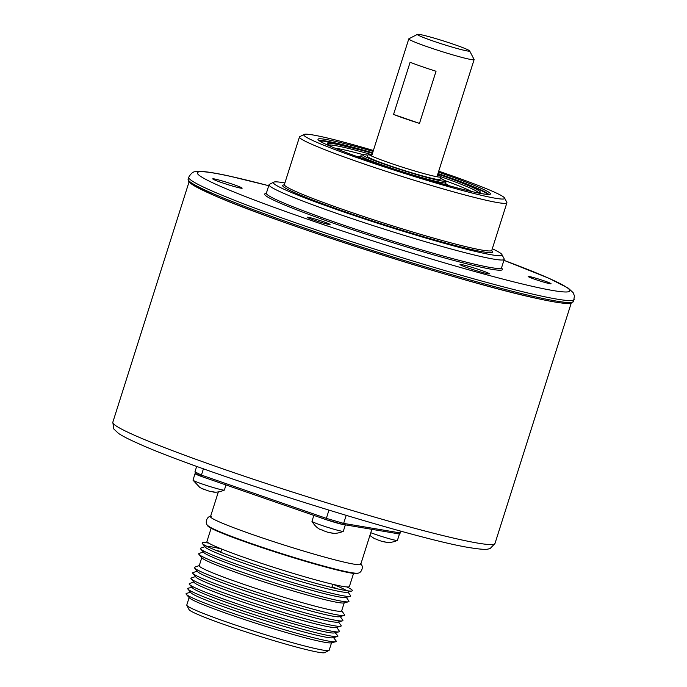 <?xml version="1.0" encoding="UTF-8"?>
<svg xmlns="http://www.w3.org/2000/svg" width="687" height="687" viewBox="0 0 687 687"><rect width="100%" height="100%" fill="white"/><g stroke="black" fill="none" stroke-linecap="round" stroke-linejoin="round"><path stroke-width="1.03" d="M504.593 198.045L506.817 202.33A108.804 6.621 -162.4 0 1 506.894 202.768A108.804 6.621 -162.4 0 1 488.715 200.827A108.804 6.621 -162.4 0 1 371.512 166.486A108.804 6.621 -162.4 0 1 299.472 136.979A108.804 6.621 -162.4 0 1 299.79 136.653L304.083 134.437A105.377 6.415 17.6 0 0 370.637 162.347A105.377 6.415 17.6 0 0 487.057 196.594A105.377 6.415 17.6 0 0 504.593 198.045A105.377 6.415 17.6 0 0 438.718 171.192M284.89 182.957A119.942 7.299 17.6 0 0 273.692 182.158A119.942 7.299 17.6 0 0 349.451 213.923A119.942 7.299 17.6 0 0 481.956 252.902A119.942 7.299 17.6 0 0 501.914 254.551A119.942 7.299 17.6 0 0 492.304 248.746M501.914 254.551L504.146 258.836A123.368 7.505 -162.4 0 1 504.224 259.343A123.368 7.505 -162.4 0 1 483.622 257.136A123.368 7.505 -162.4 0 1 350.722 218.191A123.368 7.505 -162.4 0 1 269.046 184.734A123.368 7.505 -162.4 0 1 269.407 184.374L273.692 182.158M462.583 264.778A15.423 0.936 17.6 0 0 460.015 264.572A15.423 0.936 17.6 0 0 470.647 268.832A15.423 0.936 17.6 0 0 486.825 273.555A15.423 0.936 17.6 0 0 489.359 273.873A15.423 0.936 17.6 0 0 479.62 269.793A15.423 0.936 17.6 0 0 462.583 264.778M215.332 179.135A15.423 0.936 17.6 0 0 212.764 178.929A15.423 0.936 17.6 0 0 223.395 183.189A15.423 0.936 17.6 0 0 239.574 187.912A15.423 0.936 17.6 0 0 242.107 188.238A15.423 0.936 17.6 0 0 232.369 184.15A15.423 0.936 17.6 0 0 215.332 179.135M309.193 217.461A11.997 0.73 17.6 0 0 307.201 217.298A11.997 0.73 17.6 0 0 315.462 220.613A11.997 0.73 17.6 0 0 328.051 224.288A11.997 0.73 17.6 0 0 330.018 224.537A11.997 0.73 17.6 0 0 322.443 221.36A11.997 0.73 17.6 0 0 309.193 217.461M530.184 276.706A11.997 0.73 17.6 0 0 528.191 276.535A11.997 0.73 17.6 0 0 536.461 279.849A11.997 0.73 17.6 0 0 549.042 283.525A11.997 0.73 17.6 0 0 551.017 283.774A11.997 0.73 17.6 0 0 543.434 280.605A11.997 0.73 17.6 0 0 530.184 276.706M373.385 150.47A105.377 6.415 17.6 0 0 321.379 136.636A105.377 6.415 17.6 0 0 304.083 134.437M438.426 172.119A90.469 5.505 -162.4 0 1 490.192 194.241A90.469 5.505 -162.4 0 1 475.335 192.351A90.469 5.505 -162.4 0 1 380.4 164.64A90.469 5.505 -162.4 0 1 318.047 139.633A90.469 5.505 -162.4 0 1 333.101 140.878A90.469 5.505 -162.4 0 1 373.093 151.398M372.655 152.78A89.095 5.427 17.6 0 0 333.762 142.57A89.095 5.427 17.6 0 0 319.163 140.698M488.663 194.464A89.095 5.427 17.6 0 0 437.98 173.51M469.633 50.898L474.09 59.46A34.264 2.087 -162.4 0 1 474.116 59.606A34.264 2.087 -162.4 0 1 471.188 59.546A34.264 2.087 -162.4 0 1 434.227 49.095A34.264 2.087 -162.4 0 1 408.791 38.884A34.264 2.087 -162.4 0 1 408.885 38.781L417.464 34.35A27.411 1.666 17.6 0 0 436.966 42.345A27.411 1.666 17.6 0 0 467.315 50.958A27.411 1.666 17.6 0 0 469.633 50.898A27.411 1.666 17.6 0 0 448.517 42.585A27.411 1.666 17.6 0 0 419.731 34.479A27.411 1.666 17.6 0 0 417.464 34.35M393.565 114.428A34.264 2.087 17.6 0 0 419.491 123.402L436.039 71.242A34.264 2.087 -162.4 0 1 410.113 62.259L393.565 114.428L419.491 123.402M360.632 156.679A47.978 2.92 17.6 0 0 358.906 156.456A47.978 2.92 17.6 0 0 357.111 156.567M471.497 191.484A75.39 4.586 17.6 0 0 444.97 180.612M362.848 154.566A75.39 4.586 17.6 0 0 334.904 148.152M448.499 185.559A47.978 2.92 17.6 0 0 445.562 183.618M371.933 155.064L368.412 153.845A38.034 2.319 17.6 0 0 368.335 153.94A38.034 2.319 17.6 0 0 389.263 162.802A38.034 2.319 17.6 0 0 440.848 176.945A38.034 2.319 17.6 0 0 437.559 174.841M368.335 153.94L367.545 156.413A38.034 2.319 17.6 0 0 388.473 165.275A38.034 2.319 17.6 0 0 440.058 179.419L440.848 176.945M329.923 532.769L333.684 533.31L328.017 532.348L322.117 530.209M313.847 515.387L311.967 521.321A16.445 1.005 17.6 0 0 311.975 521.39A16.445 1.005 17.6 0 0 318.699 524.327A16.445 1.005 17.6 0 0 334.337 529.359A16.445 1.005 17.6 0 0 343.268 531.317A16.445 1.005 17.6 0 0 343.32 531.266L345.355 524.859M311.975 521.39C316.406 528.509 320.923 529.737 320.503 529.634L322.804 530.149M319.532 517.354A16.445 1.005 17.6 0 0 320.769 517.809A16.445 1.005 17.6 0 0 345.192 524.834M195.658 473.515A16.445 1.005 17.6 0 0 195.074 473.592L193.004 480.119A16.445 1.005 17.6 0 0 193.013 480.187A16.445 1.005 17.6 0 0 204.322 484.721A16.445 1.005 17.6 0 0 221.566 489.754A16.445 1.005 17.6 0 0 224.314 490.114A16.445 1.005 17.6 0 0 224.366 490.063L225.98 484.953M210.969 491.566L214.722 492.107L209.312 491.214L203.154 488.998M195.074 473.592A16.445 1.005 17.6 0 0 208.453 478.882M193.013 480.187L199.891 487.504L203.653 489.342L203.841 488.946M384.016 541.888L387.777 542.429L382.109 541.468L376.21 539.329M370.774 532.708A16.445 1.005 17.6 0 0 394.613 540.085A16.445 1.005 17.6 0 0 397.361 540.437A16.445 1.005 17.6 0 0 397.412 540.394L399.482 533.868A16.445 1.005 17.6 0 0 399.482 533.851M369.889 535.491L374.595 538.754L376.897 539.269M395.867 533.378A16.445 1.005 17.6 0 0 396.682 533.567A16.445 1.005 17.6 0 0 399.482 533.868M218.32 491.978L210.497 516.65A78.816 4.8 17.6 0 0 254.516 535.233A78.816 4.8 17.6 0 0 360.752 564.31L371.847 529.325M211.356 516.255C206.761 515.817 204.271 523.649 208.281 525.941A78.816 4.8 17.6 0 0 251.828 543.709A78.816 4.8 17.6 0 0 357.197 573.181C361.8 573.619 364.273 565.779 360.271 563.495M207.723 525.383L207.672 525.546A78.816 4.8 17.6 0 0 251.691 544.13A78.816 4.8 17.6 0 0 357.927 573.207L357.979 573.052M211.132 528.243L206.959 541.39A74.703 4.551 17.6 0 0 248.685 559.003A74.703 4.551 17.6 0 0 349.374 586.569L353.547 573.422M342.324 524.344L343.646 523.391L400.444 532.975L398.829 533.876L342.418 524.361L325.973 519.587L328.927 510.192M203.429 468.783L201.428 475.095L202.047 476.658L195.718 473.549M196.697 466.353L194.945 471.883L195.941 473.644M346.171 515.413L343.646 523.391L326.334 518.359L201.428 475.095L194.945 471.883M400.444 532.975L401.01 531.163M208.745 543.108A78.816 4.8 17.6 0 0 202.339 543.529L205.447 547.264A74.703 4.551 17.6 0 0 246.985 564.37A74.703 4.551 17.6 0 0 347.218 592.237L351.916 590.983A78.816 4.8 17.6 0 0 346.918 586.947M346.592 590.665A74.703 4.551 17.6 0 0 333.238 584.405M202.339 543.529A78.816 4.8 17.6 0 0 246.161 561.58A78.816 4.8 17.6 0 0 351.916 590.983M204.966 546.689L200.802 548.097A78.816 4.8 17.6 0 0 200.664 548.982A78.816 4.8 17.6 0 0 244.452 566.981A78.816 4.8 17.6 0 0 350.138 596.402A78.816 4.8 17.6 0 0 350.542 595.595L347.948 592.048M337.042 588.759A78.816 4.8 17.6 0 0 332.053 586.758M200.664 548.982L203.833 552.537A74.703 4.551 17.6 0 0 245.328 569.592A74.703 4.551 17.6 0 0 345.501 597.475L350.138 596.402M203.3 551.936L199.05 553.507A78.816 4.8 17.6 0 0 198.938 554.366A78.816 4.8 17.6 0 0 242.734 572.374A78.816 4.8 17.6 0 0 348.446 601.795A78.816 4.8 17.6 0 0 348.85 601.022L346.282 597.295M198.938 554.366L202.081 557.981A74.703 4.551 17.6 0 0 243.593 575.053A74.703 4.551 17.6 0 0 343.792 602.928L348.446 601.795M201.798 557.655L199.23 565.745A74.703 4.551 17.6 0 0 240.957 583.357A74.703 4.551 17.6 0 0 341.645 610.923L344.213 602.825M199.29 565.573L194.73 567.179A78.816 4.8 17.6 0 0 194.576 568.012A78.816 4.8 17.6 0 0 238.398 586.054A78.816 4.8 17.6 0 0 344.153 615.458A78.816 4.8 17.6 0 0 344.496 614.693L341.705 610.752M194.576 568.012L197.684 571.747A74.703 4.551 17.6 0 0 239.222 588.853A74.703 4.551 17.6 0 0 339.455 616.72L344.153 615.458M197.203 571.172L193.038 572.572A78.816 4.8 17.6 0 0 192.858 573.413A78.816 4.8 17.6 0 0 236.68 591.455A78.816 4.8 17.6 0 0 342.435 620.859A78.816 4.8 17.6 0 0 342.779 620.078L340.177 616.522M192.858 573.413L195.967 577.149A74.703 4.551 17.6 0 0 237.504 594.246A74.703 4.551 17.6 0 0 337.746 622.121L342.435 620.859M195.494 576.573L191.321 577.973A78.816 4.8 17.6 0 0 191.149 578.815A78.816 4.8 17.6 0 0 234.971 596.857A78.816 4.8 17.6 0 0 340.726 626.261A78.816 4.8 17.6 0 0 341.061 625.471L338.468 621.924M191.149 578.815L194.258 582.542A74.703 4.551 17.6 0 0 235.796 599.648A74.703 4.551 17.6 0 0 336.029 627.523L340.726 626.261M193.794 581.983L189.518 583.564A78.816 4.8 17.6 0 0 189.423 584.439A78.816 4.8 17.6 0 0 233.202 602.439A78.816 4.8 17.6 0 0 338.889 631.86A78.816 4.8 17.6 0 0 339.318 631.087L336.733 627.334M189.423 584.439L192.583 587.995A74.703 4.551 17.6 0 0 234.078 605.049A74.703 4.551 17.6 0 0 334.26 632.933L338.889 631.86M191.982 587.316L188.229 588.184A78.816 4.8 17.6 0 0 187.895 589.068A78.816 4.8 17.6 0 0 231.717 607.119A78.816 4.8 17.6 0 0 337.472 636.523A78.816 4.8 17.6 0 0 337.703 635.604L335.144 632.727M187.895 589.068L191.003 592.804A74.703 4.551 17.6 0 0 232.541 609.91A74.703 4.551 17.6 0 0 332.774 637.776L337.472 636.523M190.505 592.211L186.46 593.439A78.816 4.8 17.6 0 0 186.28 594.341A78.816 4.8 17.6 0 0 230.059 612.332A78.816 4.8 17.6 0 0 335.754 641.752A78.816 4.8 17.6 0 0 336.123 640.919L333.521 637.579M186.28 594.341L189.44 597.896A74.703 4.551 17.6 0 0 230.944 614.951A74.703 4.551 17.6 0 0 331.117 642.834L335.754 641.752M189.14 597.553L186.77 605.041A74.703 4.551 17.6 0 0 186.821 605.341A74.703 4.551 17.6 0 0 228.496 622.654A74.703 4.551 17.6 0 0 328.97 650.434A74.703 4.551 17.6 0 0 329.185 650.211L331.555 642.731M186.821 605.341L189.045 609.627A71.276 4.337 17.6 0 0 228.814 626.14A71.276 4.337 17.6 0 0 324.676 652.65L328.97 650.434M220.999 551.532A78.816 4.8 17.6 0 0 215.77 550.287M221.394 548.922A74.703 4.551 17.6 0 0 206.864 546.345M284.014 185.052L284.375 184.58A108.804 6.621 17.6 0 0 356.407 214.086A108.804 6.621 17.6 0 0 473.618 248.428A108.804 6.621 17.6 0 0 491.789 250.377L506.894 202.768M491.746 250.712A110.169 6.707 -162.4 0 1 474.279 250.12A110.169 6.707 -162.4 0 1 347.983 212.755A110.169 6.707 -162.4 0 1 284.212 184.88M266.041 193.648L266.358 193.219A123.368 7.505 17.6 0 0 348.034 226.667A123.368 7.505 17.6 0 0 480.934 265.611A123.368 7.505 17.6 0 0 501.536 267.818L504.224 259.343M501.493 268.076A124.733 7.591 -162.4 0 1 481.596 267.303A124.733 7.591 -162.4 0 1 339.043 225.147A124.733 7.591 -162.4 0 1 266.238 193.451M574.186 299.472A202.184 12.306 -162.4 0 1 540.411 295.857A202.184 12.306 -162.4 0 1 322.607 232.043A202.184 12.306 -162.4 0 1 188.745 177.212L188.126 179.161A202.184 12.306 17.6 0 0 321.988 233.992A202.184 12.306 17.6 0 0 539.793 297.815A202.184 12.306 17.6 0 0 573.559 301.43L574.435 295.899L573.164 292.679L568.321 288.179L548.707 278.183L503.914 260.313A195.331 11.894 17.6 0 1 537.088 287.389A195.331 11.894 17.6 0 1 278.183 208.822A195.331 11.894 17.6 0 1 229.973 176.25A195.331 11.894 17.6 0 1 268.729 185.73M538.299 298.725A200.81 12.22 -162.4 0 1 322.452 235.504A200.81 12.22 -162.4 0 1 189.002 180.947M444.12 182.897A44.552 2.714 17.6 0 0 445.854 182.69L445.073 180.69L440.444 178.225A43.178 2.628 17.6 0 1 443.278 181.17A43.178 2.628 17.6 0 1 392.14 166.872A43.178 2.628 17.6 0 1 364.325 154.661A43.178 2.628 17.6 0 1 367.923 155.228L364.033 154.601C361.98 154.481 360.941 154.858 360.924 155.751A44.552 2.714 17.6 0 0 396.906 169.981A44.552 2.714 17.6 0 0 444.12 182.897M372.036 154.738A78.816 4.8 17.6 0 0 331.332 145.034A78.816 4.8 17.6 0 0 328.712 145.069M474.992 192.274A80.19 4.878 17.6 0 0 477.122 192.532A80.19 4.878 17.6 0 0 437.799 174.077M372.474 153.347A80.19 4.878 17.6 0 0 330.49 143.308A80.19 4.878 17.6 0 0 331.598 146.786M478.341 192.54A78.816 4.8 17.6 0 0 440.728 176.653M486.697 194.361A87.043 5.298 17.6 0 0 437.945 173.639L477.92 188.813L485.889 192.91L487.633 194.438M320.022 141.264L323.792 141.11L372.612 152.909A87.043 5.298 17.6 0 0 324.23 141.204A87.043 5.298 17.6 0 0 320.829 141.745M477.877 543.125A200.467 12.203 17.6 0 0 494.983 543.486L490.235 548.441C487.822 548.861 488.483 550.579 470.784 547.822C415.618 539.673 201.892 472.579 138.319 443.527C129.259 439.551 122.672 436.193 118.568 433.454L113.767 428.937L112.814 422.247A200.467 12.203 17.6 0 0 261.627 481.991A200.467 12.203 17.6 0 0 477.877 543.125M342.263 524.318L325.973 519.587L202.047 476.658M268.737 185.713L229.372 176.078C215.787 173.081 205.937 171.51 199.831 171.355L195.228 171.724C193.09 171.656 190.934 173.485 188.745 177.212M573.559 301.43L570.579 303.336L564.001 303.268C558.17 302.718 549.643 301.215 538.419 298.768C466.344 283.722 276.277 223.155 214 195.374L194.73 186.091L188.676 181.566L188.126 179.161M501.536 267.818L501.544 268.351M266.358 193.219L269.046 184.734M491.789 250.377L491.815 250.978M284.375 184.58L299.472 136.979M437.087 176.327L474.116 59.606M371.761 155.597L408.791 38.884M445.236 184.648L445.854 182.69M478.521 193.056L479.002 192.472L474.717 192.214M331.855 146.898L328.206 144.639L328.266 145.386M360.306 157.709L360.924 155.751M571.198 303.225L494.983 543.486M189.028 181.995L112.814 422.247M331.95 533.198C331.332 532.992 335.548 534.555 343.268 531.317M224.314 490.114C216.577 493.352 212.369 491.789 212.987 491.986M386.042 542.318C385.424 542.12 389.641 543.675 397.361 540.437M325.973 519.587L201.987 476.641M220.759 552.288L221.781 549.076M331.812 587.522L332.834 584.302"/></g></svg>
